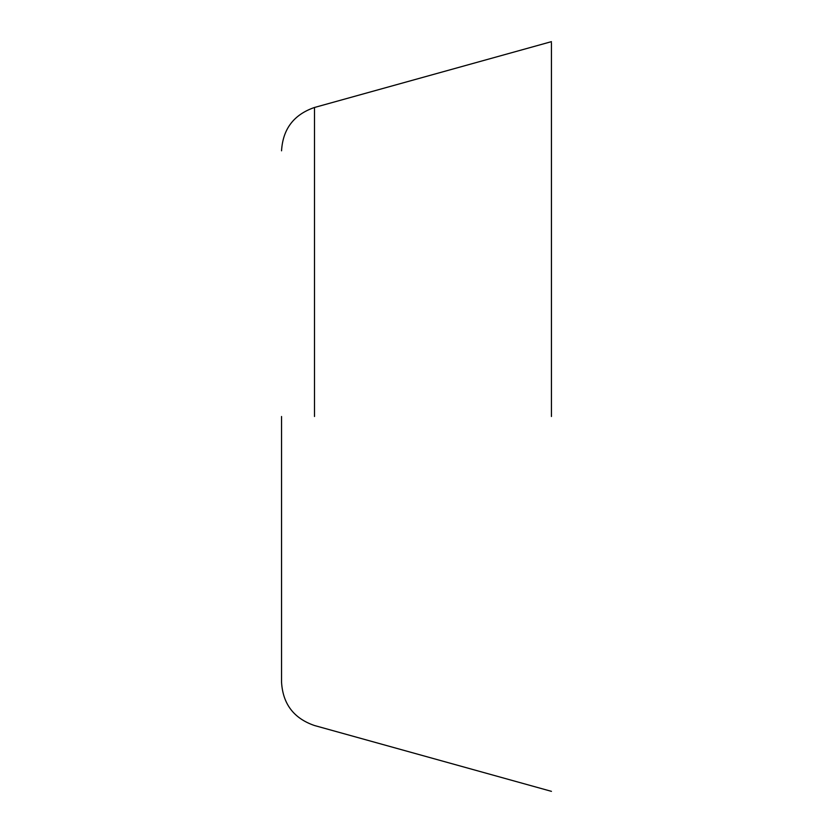 <?xml version="1.0" encoding="UTF-8"?>
<svg xmlns="http://www.w3.org/2000/svg" width="833" height="833" viewBox="0 0 833 833"><rect width="100%" height="100%" fill="white"/><g stroke="black" fill="none" stroke-linecap="round" stroke-linejoin="round"><path stroke-width="1.25" d="M281.544 416.5L281.544 682.185L281.544 416.5M551.436 416.5L551.436 42.816M551.436 384.211L551.436 342.051M314.489 416.5L314.489 107.478L314.489 416.5M551.456 41.65L314.489 107.478C293.83 114.569 282.845 129.011 281.544 150.815M551.456 791.35L314.489 725.522C293.83 718.431 282.845 703.989 281.544 682.185"/></g></svg>
